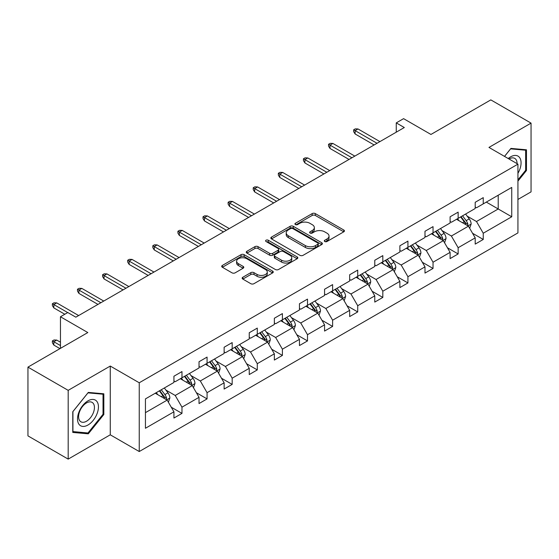 <?xml version="1.0" encoding="UTF-8"?>
<svg xmlns="http://www.w3.org/2000/svg" width="559" height="559" viewBox="0 0 559 559"><rect width="100%" height="100%" fill="white"/><g stroke="black" fill="none" stroke-linecap="round" stroke-linejoin="round"><path stroke-width="0.84" d="M324.772 241.523A1.565 0.901 0 0 0 326.98 241.523L343.764 231.831A2.236 1.293 0 0 0 344.421 230.923A2.236 1.293 0 0 0 343.764 230.008L315.332 213.594A2.236 1.293 0 0 0 312.174 213.594L295.39 223.279A1.565 0.901 0 0 0 294.928 223.921A1.565 0.901 0 0 0 295.39 224.557A1.565 0.901 0 0 0 297.598 224.557L299.771 223.307A7.148 4.13 0 0 1 309.882 223.307L312.25 224.676A7.148 4.13 0 0 1 314.347 227.59A7.148 4.13 0 0 1 312.25 230.511L310.077 231.761A1.565 0.901 0 0 0 309.623 232.404A1.565 0.901 0 0 0 310.077 233.04A1.565 0.901 0 0 0 312.292 233.04L314.458 231.789A7.148 4.13 0 0 1 324.569 231.789L326.945 233.152A7.148 4.13 0 0 1 329.034 236.073A7.148 4.13 0 0 1 326.945 238.993L324.772 240.244A1.565 0.901 0 0 0 324.311 240.887A1.565 0.901 0 0 0 324.772 241.523L324.772 240.244M517.934 199.451L531.05 191.877L531.05 123.12L490.816 99.886L430.947 134.453L403.584 118.655L396.261 122.889L396.261 132.176M68.184 459.114L110.27 434.811L110.27 366.054L68.184 390.35L68.184 459.114L27.95 435.88L27.95 367.123L87.819 332.556L60.463 316.757L60.463 348.355M68.184 390.35L27.95 367.123M242.823 277.25A2.236 1.293 0 0 0 242.166 278.165A2.236 1.293 0 0 0 242.823 279.074L250.795 283.686A2.236 1.293 0 0 0 253.961 283.686L272.596 272.918A2.236 1.293 0 0 0 273.253 272.009A2.236 1.293 0 0 0 272.596 271.094L244.164 254.68A2.236 1.293 0 0 0 241.006 254.68L222.363 265.441A2.236 1.293 0 0 0 221.706 266.357A2.236 1.293 0 0 0 222.363 267.265L231.999 272.827A2.236 1.293 0 0 0 235.157 272.827L243.137 268.222A2.236 1.293 0 0 0 243.794 267.314A2.236 1.293 0 0 0 243.137 266.398L238.358 263.638A5.974 3.452 0 0 1 236.611 261.2A5.974 3.452 0 0 1 240.293 258.013A5.974 3.452 0 0 1 246.812 258.761L265.532 269.571A5.974 3.452 0 0 1 267.279 272.009A5.974 3.452 0 0 1 263.589 275.196A5.974 3.452 0 0 1 257.077 274.448L253.961 272.645A2.236 1.293 0 0 0 250.795 272.645L242.823 277.25L242.823 279.074M60.463 316.757L67.786 312.53L75.828 317.177L404.311 127.529L396.261 122.889M110.27 366.054L139.24 382.775L517.934 164.143L517.934 232.9L139.24 451.539L139.24 382.775M531.05 123.12L488.964 147.415L517.934 164.143M299.931 255.316A2.236 1.293 0 0 0 303.09 255.316L321.725 244.556A2.236 1.293 0 0 0 322.382 243.64A2.236 1.293 0 0 0 321.725 242.732L293.293 226.311A2.236 1.293 0 0 0 290.135 226.311L271.492 237.079A2.236 1.293 0 0 0 270.836 237.987A2.236 1.293 0 0 0 271.492 238.903L299.931 255.316M266.671 241.858A1.565 0.901 0 0 1 268.257 242.082L268.257 240.223L297.164 256.916A2.236 1.293 0 0 1 297.821 257.825A2.236 1.293 0 0 1 297.164 258.74L278.522 269.501A2.236 1.293 0 0 1 275.363 269.501L246.931 253.08L246.931 251.257A2.236 1.293 0 0 0 246.274 252.172A2.236 1.293 0 0 0 246.931 253.08M246.931 251.257L254.904 246.652A2.236 1.293 0 0 1 258.062 246.652L269.599 253.311A2.236 1.293 0 0 0 272.757 253.311L278.047 250.257A2.236 1.293 0 0 0 278.703 249.342A2.236 1.293 0 0 0 278.047 248.434L266.042 241.502A1.565 0.901 0 0 1 265.588 240.859A1.565 0.901 0 0 1 266.552 240.028A1.565 0.901 0 0 1 268.257 240.223M145.438 398.902L173.926 382.454L173.926 376.228L181.968 371.581L181.968 377.807L199.032 367.955L199.032 361.729L207.075 357.089L207.075 363.315L224.138 353.463L224.138 347.237L232.181 342.59L232.181 348.816L249.244 338.971L249.244 332.745L257.287 328.098L257.287 334.324L274.35 324.472L274.35 318.246L282.4 313.599L282.4 319.825L299.456 309.979L299.456 303.754L307.506 299.107L307.506 305.333L324.562 295.48L324.562 289.255L332.612 284.608L332.612 290.834L349.668 280.988L349.668 274.762L357.718 270.116L357.718 276.342L374.775 266.489L374.775 260.263L382.824 255.617L382.824 261.843L399.881 251.997L399.881 245.771L407.93 241.125L407.93 247.351L424.987 237.498L424.987 231.272L433.036 226.633L433.036 232.851L450.1 223.006L450.1 216.78L458.142 212.134L458.142 218.359L475.206 208.507L475.206 202.288L483.249 197.641L483.249 203.867L511.737 187.419L511.737 216.78L483.249 233.229L483.249 239.455L475.206 244.101L475.206 237.875L458.142 247.721L458.142 253.947L450.1 258.593L450.1 252.368L433.036 262.22L433.036 268.446L424.987 273.085L424.987 266.867L407.93 276.712L407.93 282.938L399.881 287.585L399.881 281.359L382.824 291.211L382.824 297.437L374.775 302.077L374.775 295.851L357.718 305.703L357.718 311.929L349.668 316.576L349.668 310.35L332.612 320.195L332.612 326.421L324.562 331.068L324.562 324.842L307.506 334.694L307.506 340.92L299.456 345.567L299.456 339.341L282.4 349.186L282.4 355.412L274.35 360.059L274.35 353.833L257.287 363.685L257.287 369.911L249.244 374.558L249.244 368.332L232.181 378.177L232.181 384.403L224.138 389.05L224.138 382.824L207.075 392.677L207.075 398.902L199.032 403.549L199.032 397.323L181.968 407.169L181.968 413.394L173.926 418.041L173.926 411.815L145.438 428.264L145.438 398.902M180.361 378.736L192.268 385.612L175.212 395.465L165.897 390.084M175.212 395.465L181.968 407.169M192.268 385.612L199.032 397.323M173.926 380.965L175.212 381.713L181.968 377.807M205.467 364.244L217.374 371.12L200.318 380.965L191.003 375.585M200.318 380.965L207.075 392.677M217.374 371.12L224.138 382.824M199.032 366.473L200.318 367.214L207.075 363.315M230.574 349.745L242.48 356.621L225.424 366.473L216.109 361.093M225.424 366.473L232.181 378.177M242.48 356.621L249.244 368.332M224.138 351.974L225.424 352.722L232.181 348.816M255.68 335.253L267.593 342.129L250.53 351.974L241.215 346.601M250.53 351.974L257.287 363.685M267.593 342.129L274.35 353.833M249.244 337.482L250.53 338.223L257.287 334.324M280.786 320.754L292.699 327.63L275.636 337.482L266.322 332.102M275.636 337.482L282.4 349.186M292.699 327.63L299.456 339.341M274.35 322.983L275.636 323.731L282.4 319.825M305.892 306.262L317.805 313.138L300.742 322.983L291.428 317.61M300.742 322.983L307.506 334.694M317.805 313.138L324.562 324.842M299.456 308.491L300.742 309.232L307.506 305.333M330.998 291.763L342.912 298.639L325.848 308.491L316.534 303.111M325.848 308.491L332.612 320.195M342.912 298.639L349.668 310.35M324.562 293.992L325.848 294.74L332.612 290.834M356.104 277.271L368.018 284.147L350.954 293.992L341.64 288.619M350.954 293.992L357.718 305.703M368.018 284.147L374.775 295.851M349.668 279.5L350.954 280.241L357.718 276.342M381.217 262.772L393.124 269.648L376.067 279.5L366.746 274.12M376.067 279.5L382.824 291.211M393.124 269.648L399.881 281.359M374.775 265.008L376.067 265.749L382.824 261.843M406.323 248.28L418.23 255.156L401.173 265.008L391.859 259.628M401.173 265.008L407.93 276.712M418.23 255.156L424.987 266.867M399.881 250.509L401.173 251.25L407.93 247.351M431.429 233.781L443.336 240.663L426.279 250.509L416.965 245.128M426.279 250.509L433.036 262.22M443.336 240.663L450.1 252.368M424.987 236.017L426.279 236.757L433.036 232.851M456.535 219.289L468.442 226.164L451.386 236.017L442.071 230.636M451.386 236.017L458.142 247.721M468.442 226.164L475.206 237.875M450.1 221.518L451.386 222.265L458.142 218.359M486.309 202.099L498.216 208.975L476.492 221.518L467.177 216.144M476.492 221.518L483.249 233.229M511.737 216.78L498.216 208.975L498.216 195.224L511.737 187.419M110.27 434.811L139.24 451.539M475.206 207.026L476.492 207.766L483.249 203.867M145.438 412.654L167.162 400.111L155.255 393.229M167.162 400.111L173.926 411.815M472.551 233.271L483.249 239.455M447.445 247.77L458.142 253.947M422.331 262.262L433.036 268.446M397.225 276.761L407.93 282.938M372.119 291.253L382.824 297.437M347.013 305.752L357.718 311.929M321.907 320.244L332.612 326.421M296.801 334.743L307.506 340.92M271.695 349.235L282.4 355.412M246.589 363.727L257.287 369.911M221.483 378.226L232.181 384.403M196.377 392.718L207.075 398.902M171.271 407.218L181.968 413.394M517.934 181.109L526.466 170.502L526.466 149.791L510.933 148.408L504.511 156.394M103.834 414.505L103.834 393.795L88.301 392.411L72.775 411.731L72.775 432.435L88.301 433.826L103.834 414.505L103.031 414.037M325.394 241.747L326.945 240.852A7.148 4.13 0 0 0 329.034 237.931L329.034 236.073M314.347 227.59L314.347 229.449A7.148 4.13 0 0 1 312.25 232.369L310.706 233.264M343.764 230.008L343.764 231.831L315.332 215.453A2.236 1.293 0 0 0 312.174 215.453L296.011 224.781M321.698 244.569L293.293 228.17A2.236 1.293 0 0 0 290.135 228.17L271.52 238.917M317.778 244.283A1.565 0.901 0 0 0 318.239 243.64A1.565 0.901 0 0 0 317.778 243.004L292.818 228.596A1.565 0.901 0 0 0 290.61 228.596L288.318 229.917A7.148 4.13 0 0 0 286.222 232.837A7.148 4.13 0 0 0 288.318 235.751L305.382 245.604A7.148 4.13 0 0 0 315.486 245.604L317.778 244.283L317.778 246.142A1.565 0.901 0 0 0 318.239 245.499L318.239 243.64M286.222 232.837L286.222 234.696A7.148 4.13 0 0 0 288.318 237.61L288.318 235.751M317.778 246.142L315.486 247.462A7.148 4.13 0 0 1 305.382 247.462L288.318 237.61M246.959 253.101L254.904 248.51L254.904 246.652M278.703 249.342L278.703 251.201A2.236 1.293 0 0 1 278.047 252.116L272.757 255.17A2.236 1.293 0 0 1 269.599 255.17L258.062 248.51A2.236 1.293 0 0 0 254.904 248.51M268.257 242.082L297.136 258.754M281.561 260.221A5.974 3.452 0 0 0 288.074 260.969A5.974 3.452 0 0 0 291.763 257.783A5.974 3.452 0 0 0 290.016 255.337L283.42 251.536A2.236 1.293 0 0 0 280.262 251.536L274.965 254.59A2.236 1.293 0 0 0 274.315 255.498A2.236 1.293 0 0 0 274.965 256.413L281.561 260.221L281.561 262.08A5.974 3.452 0 0 0 288.074 262.828A5.974 3.452 0 0 0 291.763 259.642L291.763 257.783M274.315 255.498L274.315 257.357A2.236 1.293 0 0 0 274.965 258.272L274.965 256.413M281.561 262.08L274.965 258.272M267.279 272.009L267.279 273.868A5.974 3.452 0 0 1 263.589 277.054A5.974 3.452 0 0 1 257.077 276.307L253.961 274.504A2.236 1.293 0 0 0 250.795 274.504L242.851 279.095M236.611 261.2L236.611 263.058A5.974 3.452 0 0 0 238.358 265.497L238.358 263.638M243.109 268.243L238.358 265.497M272.596 271.094L272.596 272.918L244.164 256.539A2.236 1.293 0 0 0 241.006 256.539L222.391 267.286L222.363 265.441M525.656 170.034L526.466 170.502M86.659 432.876L88.301 433.826M469.665 228.282L471.146 224.012A6.03 3.48 -120 0 0 469.225 218.876L465.612 214.048M459.128 220.784L457.562 218.695M467.555 225.654L467.89 224.264A6.03 3.48 -120 0 0 466.164 220.637L462.552 215.816M461.042 216.689L465.018 221.993A3.075 1.775 60 0 1 465.577 222.929L467.89 224.264M460.623 216.927L464.236 221.755A6.03 3.48 60 0 1 465.738 224.599M377.032 143.279L355.112 130.624L355.112 133.971L353.658 131.651L353.658 129.793L355.112 130.624L358.005 128.954L379.924 141.609M355.112 133.971L374.132 144.956M353.658 129.793L355.272 128.863L358.005 128.954M444.559 242.781L446.04 238.504A6.03 3.48 -120 0 0 444.119 233.369L440.499 228.547M434.022 235.283L432.456 233.194M442.449 240.146L442.784 238.763A6.03 3.48 -120 0 0 441.058 235.136L437.445 230.308M435.936 231.181L439.912 236.492A3.075 1.775 60 0 1 440.471 237.421L442.784 238.763M435.51 231.426L439.129 236.247A6.03 3.48 60 0 1 440.632 239.098M419.453 257.273L420.934 252.996A6.03 3.48 -120 0 0 419.012 247.861L415.393 243.039M408.915 249.775L407.35 247.686M417.342 254.638L417.678 253.255A6.03 3.48 -120 0 0 415.952 249.628L412.339 244.807M410.83 245.681L414.806 250.984A3.075 1.775 60 0 1 415.365 251.92L417.678 253.255M410.404 245.918L414.023 250.746A6.03 3.48 60 0 1 415.526 253.59M351.925 157.778L330.006 145.123L330.006 148.463L328.552 146.144L328.552 144.285L330.006 145.123L332.898 143.446L354.818 156.108M330.006 148.463L349.026 159.448M328.552 144.285L330.166 143.356L332.898 143.446M326.819 172.27L304.9 159.615L304.9 162.962L303.446 160.636L303.446 158.784L304.9 159.615L307.792 157.945L329.712 170.6M304.9 162.962L323.92 173.947M303.446 158.784L305.06 157.855L307.792 157.945M517.934 173.325A14.793 8.539 120 0 0 519.667 169.733A14.793 8.539 120 0 0 519.011 156.876A14.793 8.539 120 0 0 508.229 158.539M517.061 163.64A11.201 6.463 120 0 0 514.741 158.379A11.201 6.463 120 0 0 509.032 159.001M504.546 156.408L510.612 148.862L525.656 150.21L525.656 170.271L517.934 179.879M524.663 149.63L525.656 150.21M97.042 413.737A14.793 8.539 120 0 0 93.213 399.447A14.793 8.539 120 0 0 78.924 412.123A14.793 8.539 120 0 0 82.753 426.412A14.793 8.539 120 0 0 97.042 413.737M93.374 412.696A11.201 6.463 120 0 0 92.116 402.382A11.201 6.463 120 0 0 79.657 411.473A11.201 6.463 120 0 0 80.915 421.786A11.201 6.463 120 0 0 93.374 412.696M72.936 431.653L72.936 411.585L87.98 392.865L103.031 394.214L103.031 414.275L87.98 432.994L72.775 431.555M102.031 393.634L103.031 394.214M394.347 271.772L395.828 267.495A6.03 3.48 -120 0 0 393.899 262.36L390.287 257.538M383.809 264.274L382.244 262.178M392.236 269.138L392.572 267.754A6.03 3.48 -120 0 0 390.846 264.127L387.233 259.299M385.717 260.173L389.7 265.483A3.075 1.775 60 0 1 390.252 266.412L392.572 267.754M385.298 260.417L388.91 265.239A6.03 3.48 60 0 1 390.42 268.089M301.706 186.769L279.786 174.115L279.786 177.455L278.34 175.135L278.34 173.276L279.786 174.115L282.686 172.438L304.606 185.092M279.786 177.455L298.813 188.439M278.34 173.276L279.947 172.347L282.686 172.438M369.24 286.264L370.722 281.988A6.03 3.48 -120 0 0 368.793 276.852L365.181 272.03M358.703 278.766L357.138 276.677M367.13 283.63L367.466 282.246A6.03 3.48 -120 0 0 365.74 278.62L362.127 273.798M360.611 274.672L364.587 279.975A3.075 1.775 60 0 1 365.146 280.911L367.466 282.246M360.192 274.909L363.804 279.738A6.03 3.48 60 0 1 365.306 282.581M276.6 201.261L254.68 188.607L254.68 191.954L253.234 189.627L253.234 187.768L254.68 188.607L257.58 186.937L279.5 199.591M254.68 191.954L273.707 202.938M253.234 187.768L254.841 186.839L257.58 186.937M344.134 300.763L345.616 296.487A6.03 3.48 -120 0 0 343.687 291.351L340.075 286.522M333.597 293.265L332.032 291.169M342.017 298.129L342.36 296.745A6.03 3.48 -120 0 0 340.634 293.112L337.021 288.29M335.505 289.164L339.481 294.474A3.075 1.775 60 0 1 340.04 295.404L342.36 296.745M335.086 289.408L338.698 294.23A6.03 3.48 60 0 1 340.2 297.081M251.494 215.76L229.574 203.106L229.574 206.446L228.128 204.126L228.128 202.267L229.574 203.106L232.474 201.429L254.394 214.083M229.574 206.446L248.601 217.43M228.128 202.267L229.735 201.338L232.474 201.429M319.028 315.255L320.51 310.979A6.03 3.48 -120 0 0 318.581 305.843L314.969 301.022M308.491 307.757L306.919 305.668M316.911 312.621L317.253 311.237A6.03 3.48 -120 0 0 315.528 307.611L311.908 302.789M310.399 303.656L314.375 308.966A3.075 1.775 60 0 1 314.934 309.903L317.253 311.237M309.979 303.9L313.592 308.722A6.03 3.48 60 0 1 315.094 311.573M226.388 230.252L204.468 217.598L204.468 220.945L203.022 218.618L203.022 216.759L204.468 217.598L207.368 215.928L229.288 228.582M204.468 220.945L223.495 231.922M203.022 216.759L204.629 215.83L207.368 215.928M293.922 329.747L295.404 325.478A6.03 3.48 -120 0 0 293.475 320.342L289.862 315.514M283.385 322.257L281.813 320.16M291.805 327.12L292.147 325.736A6.03 3.48 -120 0 0 290.414 322.103L286.802 317.281M285.293 318.155L289.269 323.465A3.075 1.775 60 0 1 289.828 324.395L292.147 325.736M284.873 318.399L288.486 323.221A6.03 3.48 60 0 1 289.988 326.072M201.282 244.751L179.362 232.09L179.362 235.437L177.916 233.117L177.916 231.258L179.362 232.09L182.262 230.42L204.182 243.074M179.362 235.437L198.389 246.421M177.916 231.258L179.523 230.329L182.262 230.42M268.816 344.246L270.29 339.97A6.03 3.48 -120 0 0 268.369 334.834L264.756 330.013M258.272 336.749L256.707 334.659M266.699 341.612L267.034 340.228A6.03 3.48 -120 0 0 265.308 336.602L261.696 331.773M260.187 332.647L264.162 337.957A3.075 1.775 60 0 1 264.721 338.894L267.034 340.228M259.767 332.891L263.38 337.713A6.03 3.48 60 0 1 264.882 340.564M176.176 259.243L154.256 246.589L154.256 249.936L152.81 247.609L152.81 245.75L154.256 246.589L157.156 244.919L179.076 257.573M154.256 249.936L173.276 260.913M152.81 245.75L154.417 244.821L157.156 244.919M243.71 358.738L245.184 354.469A6.03 3.48 -120 0 0 243.263 349.333L239.65 344.505M233.166 351.241L231.601 349.151M241.593 356.111L241.928 354.72A6.03 3.48 -120 0 0 240.202 351.094L236.59 346.273M235.08 347.146L239.056 352.45A3.075 1.775 60 0 1 239.615 353.386L241.928 354.72M234.661 347.391L238.274 352.212A6.03 3.48 60 0 1 239.776 355.056M218.597 373.237L220.078 368.961A6.03 3.48 -120 0 0 218.157 363.825L214.544 359.004M208.06 365.74L206.495 363.65M216.487 370.603L216.822 369.219A6.03 3.48 -120 0 0 215.096 365.593L211.484 360.765M209.974 361.638L213.95 366.949A3.075 1.775 60 0 1 214.509 367.885L216.822 369.219M209.555 361.883L213.168 366.704A6.03 3.48 60 0 1 214.67 369.555M193.491 387.729L194.972 383.46A6.03 3.48 -120 0 0 193.051 378.317L189.438 373.496M182.954 380.232L181.389 378.143M191.381 385.095L191.716 383.712A6.03 3.48 -120 0 0 189.99 380.085L186.378 375.264M184.868 376.137L188.844 381.441A3.075 1.775 60 0 1 189.403 382.377L191.716 383.712M184.449 376.375L188.062 381.203A6.03 3.48 60 0 1 189.564 384.047M151.07 273.735L129.15 261.081L129.15 264.428L127.704 262.108L127.704 260.249L129.15 261.081L132.05 259.411L153.97 272.065M129.15 264.428L148.17 275.412M127.704 260.249L129.311 259.32L132.05 259.411M125.964 288.234L104.044 275.58L104.044 278.927L102.597 276.6L102.597 274.742L104.044 275.58L106.937 273.903L128.856 286.564M104.044 278.927L123.064 289.904M102.597 274.742L104.205 273.812L106.937 273.903M100.858 302.726L78.938 290.072L78.938 293.419L77.484 291.099L77.484 289.241L78.938 290.072L81.831 288.402L103.75 301.056M78.938 293.419L97.958 304.403M77.484 289.241L79.099 288.311L81.831 288.402M168.385 402.228L169.866 397.952A6.03 3.48 -120 0 0 167.945 392.816L164.332 387.995M157.848 394.731L156.282 392.642M166.275 399.594L166.61 398.211A6.03 3.48 -120 0 0 164.884 394.584L161.272 389.756M159.762 390.629L163.738 395.94A3.075 1.775 60 0 1 164.297 396.869L166.61 398.211M159.336 390.874L162.955 395.695A6.03 3.48 60 0 1 164.458 398.546M53.832 345.085L52.378 342.758L52.378 340.899L53.992 339.97L56.725 340.068L53.832 341.738L53.832 345.085L59.974 348.634M52.378 340.899L60.463 345.567M56.725 340.068L60.463 342.22M67.702 312.579L53.832 304.571L53.832 307.911L52.378 305.591L52.378 303.733L53.832 304.571L56.725 302.894L78.644 315.549M53.832 307.911L64.802 314.249M52.378 303.733L53.992 302.803L56.725 302.894M326.945 240.852L326.945 238.993M310.077 233.04L310.077 231.761M312.25 232.369L312.25 230.511M295.39 224.557L295.39 223.279M312.174 215.453L312.174 213.594M315.332 215.453L315.332 213.594M271.492 238.903L271.492 237.079M290.135 228.17L290.135 226.311M293.293 228.17L293.293 226.311M321.725 244.556L321.725 242.732M305.382 247.462L305.382 245.604M315.486 247.462L315.486 245.604M258.062 248.51L258.062 246.652M269.599 255.17L269.599 253.311M272.757 255.17L272.757 253.311M278.047 252.116L278.047 250.257M297.164 258.74L297.164 256.916M250.795 274.504L250.795 272.645M253.961 274.504L253.961 272.645M257.077 276.307L257.077 274.448M243.137 268.222L243.137 266.398M241.006 256.539L241.006 254.68M244.164 256.539L244.164 254.68M468.009 225.913L471.104 224.124M466.164 220.637L469.225 218.876M462.517 222.741L464.236 221.755M442.903 240.412L445.998 238.623M441.058 235.136L444.119 233.369M437.411 237.24L439.129 236.247M417.797 254.904L420.892 253.115M415.952 249.628L419.012 247.861M412.304 251.732L414.023 250.746M392.691 269.403L395.786 267.614M390.846 264.127L393.899 262.36M387.198 266.231L388.91 265.239M367.584 283.895L370.68 282.106M365.74 278.62L368.793 276.852M362.092 280.723L363.804 279.738M342.478 298.387L345.574 296.598M340.634 293.112L343.687 291.351M336.986 295.222L338.698 294.23M317.372 312.886L320.468 311.097M315.528 307.611L318.581 305.843M311.88 309.714L313.592 308.722M292.259 327.378L295.362 325.59M290.414 322.103L293.475 320.342M286.774 324.213L288.486 323.221M267.153 341.877L270.256 340.089M265.308 336.602L268.369 334.834M261.668 338.705L263.38 337.713M242.047 356.369L245.149 354.581M240.202 351.094L243.263 349.333M236.555 353.204L238.274 352.212M216.941 370.869L220.043 369.08M215.096 365.593L218.157 363.825M211.449 367.696L213.168 366.704M191.835 385.361L194.937 383.572M189.99 380.085L193.051 378.317M186.343 382.188L188.062 381.203M166.729 399.86L169.824 398.071M164.884 394.584L167.945 392.816M161.237 396.687L162.955 395.695"/></g></svg>
